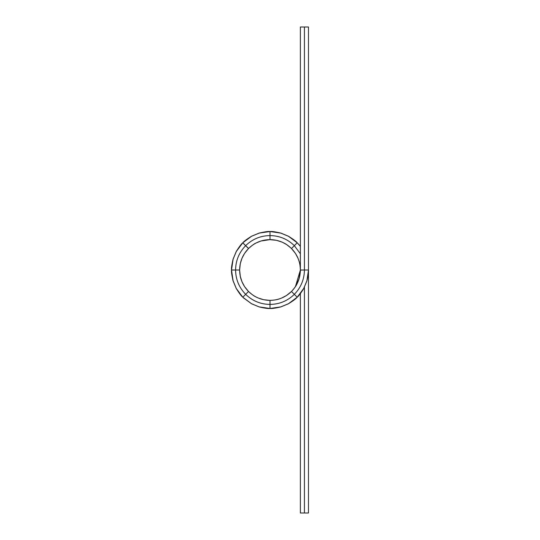 <?xml version="1.0" encoding="UTF-8"?>
<svg xmlns="http://www.w3.org/2000/svg" width="540" height="540" viewBox="0 0 540 540"><rect width="100%" height="100%" fill="white"/><g stroke="black" fill="none" stroke-linecap="round" stroke-linejoin="round"><path stroke-width="0.81" d="M280.523 307.004L288.704 303.622L280.82 306.923L270 308.475L269.993 300.375C278.336 300.254 285.498 297.284 291.478 291.478L294.341 294.341C287.564 300.922 279.45 304.283 270 304.425C279.45 304.283 287.564 300.922 294.341 294.341L297.196 297.216L303.777 288.414L306.909 280.861L308.475 270L308.475 513L300.375 513L300.375 293.612L300.375 513L304.425 513L300.375 513L300.375 293.612M288.333 303.824C293.173 300.834 296.129 298.634 297.196 297.216L303.865 288.252C300.76 293.267 298.539 296.251 297.203 297.209L288.333 303.824L280.915 306.889L270.02 308.475L270 300.375C278.336 300.254 285.498 297.284 291.478 291.478C297.284 285.498 300.254 278.336 300.375 270L304.425 270C304.283 279.45 300.922 287.564 294.341 294.341L292.849 292.849L294.341 294.341C287.564 300.922 279.45 304.283 270 304.425C260.55 304.283 252.437 300.922 245.66 294.341C239.078 287.564 235.717 279.45 235.575 270C235.717 260.55 239.078 252.437 245.66 245.66C252.437 239.078 260.55 235.717 270 235.575C279.45 235.717 287.564 239.078 294.341 245.66L292.849 247.151L294.341 245.66L300.375 253.807L294.341 245.66L291.478 248.522C297.284 254.502 300.254 261.664 300.375 270L295.447 286.578M291.323 291.634L291.478 291.478C297.284 285.498 300.254 278.336 300.375 270L300.375 27L304.425 27L304.425 270L304.425 27L308.475 27L300.375 27L304.425 27L304.425 270C304.283 279.45 300.922 287.564 294.341 294.341C300.922 287.564 304.283 279.45 304.425 270L303.581 270M280.793 233.071L288.461 236.243L297.216 242.804L300.375 246.388L297.209 242.798L291.478 248.522L294.341 245.66L300.375 253.807M251.539 236.243L259.477 232.997L251.296 236.378M233.071 259.2L236.419 251.222L232.99 259.484M236.372 288.691L232.976 280.449M259.207 306.929L251.539 303.757L242.791 297.209L236.176 288.333L233.111 280.922L231.525 269.987L233.118 259.045L236.189 251.633L242.804 242.784L251.667 236.176L259.079 233.111L269.987 231.525L280.955 233.118L288.36 236.189L297.203 242.791L294.341 245.66C287.564 239.078 279.45 235.717 270 235.575L270 239.625C278.336 239.747 285.498 242.716 291.478 248.522L292.302 249.379M280.76 306.936L280.402 307.037M251.276 303.608L259.18 306.923M303.865 288.252L307.031 280.435L303.581 288.772M270.392 300.375L270.007 300.375C261.664 300.254 254.502 297.284 248.522 291.478L248.522 291.478C242.716 285.498 239.747 278.336 239.625 270L239.625 270C239.747 261.664 242.716 254.502 248.522 248.522L248.522 248.522C254.502 242.716 261.664 239.747 270 239.625L270 239.625C278.336 239.747 285.498 242.716 291.478 248.522L291.553 248.596M242.737 242.851L248.522 248.522C254.502 242.716 261.664 239.747 270 239.625L270 235.575L270 239.625L270.877 239.638M231.525 270.047L239.625 270C239.747 261.664 242.716 254.502 248.522 248.522L245.66 245.66L248.582 248.461M270.513 300.368L270.007 300.375L270 304.425C260.55 304.283 252.437 300.922 245.66 294.341C252.437 300.922 260.55 304.283 270 304.425L269.98 308.475L259.045 306.882L251.633 303.804L242.804 297.216L248.522 291.478C242.716 285.498 239.747 278.336 239.625 270L235.575 270L239.625 270L239.652 268.684M270.047 231.525L259.072 233.111C264.647 231.802 268.292 231.275 270 231.525L270 235.575C260.55 235.717 252.437 239.078 245.66 245.66L242.791 242.791L245.66 245.66C239.078 252.437 235.717 260.55 235.575 270L231.525 270L235.575 270C235.717 279.45 239.078 287.564 245.66 294.341L242.791 297.209L245.66 294.341C239.078 287.564 235.717 279.45 235.575 270C235.717 260.55 239.078 252.437 245.66 245.66C252.437 239.078 260.55 235.717 270 235.575C279.45 235.717 287.564 239.078 294.341 245.66L297.203 242.791L298.634 244.303M270 304.425L270 302.306L270 304.425M304.425 27L308.475 27L308.475 270L308.475 27L308.475 270L302.306 270L308.475 270L308.475 513L304.425 513L304.425 287.179M282.089 297.864L286.517 295.488L291.478 291.478L286.517 295.488L281.624 298.06C278.735 299.032 277.742 299.984 270 300.375C261.664 300.254 254.502 297.284 248.522 291.478L248.272 291.222M233.037 259.322L233.118 259.045C231.809 264.587 231.275 268.238 231.525 269.987L231.626 267.185M236.311 288.583L236.176 288.333C239.166 293.18 241.373 296.129 242.784 297.196L240.779 295.029M300.375 269.919L300.375 27L300.375 270L304.425 270L300.375 270.108M259.24 233.064L259.619 232.956M236.351 288.65L232.983 280.496M251.519 303.743L243.378 297.776M259.22 306.929L265.673 308.232M288.725 236.392L280.55 233.003M304.425 270L308.475 270.007C308.738 271.674 308.198 275.346 306.869 281.009M306.909 280.861C308.185 275.447 308.711 271.836 308.475 270.02L308.475 513L304.425 513M297.621 243.216L299.268 245.025M299.356 245.133L299.653 245.491M288.549 236.291L288.934 236.507M251.471 303.716L251.12 303.521M280.915 306.889L270 308.475C271.701 308.725 275.339 308.198 280.922 306.889L280.922 306.889M303.757 288.461L303.514 288.9M270.689 231.532L271.957 231.572M272.889 231.633L273.584 231.694M288.461 236.243L288.86 236.466M296.237 241.859L296.642 242.244M244.883 240.854L251.208 236.425M259.187 233.078L259.706 232.929M268.65 231.552L269.204 231.532M231.66 266.814L231.694 266.389M231.714 266.159L231.761 265.734M236.243 251.539L236.756 250.634M240.638 294.86L240.341 294.509M240.253 294.408L239.902 293.969M233.01 280.584L232.875 280.105M231.552 271.384L231.525 270.277M269.345 308.468L267.941 308.421M267.206 308.374L266.409 308.306M266.247 308.293L265.606 308.225M244.033 298.391L243.29 297.695M296.737 297.662L295.643 298.681M295.225 299.052L294.543 299.626M294.422 299.727L293.902 300.152M280.82 306.923L280.422 307.037M271.363 308.448L270.709 308.468M271.546 239.666L272.106 239.699M269.507 239.632L276.345 240.293L281.624 241.94C284.324 243.284 285.707 243.31 291.478 248.522L295.488 253.483L298.06 258.377C299.025 261.252 299.977 262.244 300.375 270L299.707 276.345L298.06 281.624L295.447 286.578L292.937 289.913M239.638 269.123L239.666 268.421M247.941 290.878L247.286 290.169M268.684 300.348L267.725 300.287M290.534 292.383L290.142 292.734M300.368 270.668L300.328 271.735M291.58 248.623L292.592 249.703M248.474 248.569L248.522 248.522C252.221 245.275 254.704 243.452 255.953 243.068L260.901 241.022L270 239.625L276.345 240.293L281.637 241.947M248.866 291.816L247.61 290.527M239.625 270.068L240.293 263.655L241.454 259.625M248.542 291.499L248.522 291.478C254.293 296.69 255.677 296.716 258.377 298.06L263.655 299.707L269.764 300.375M268.866 300.355L268.367 300.328M290.662 292.262L290.324 292.572M295.083 287.132L298.991 279.072L300.368 270.756M282.805 242.46L286.531 244.519L290.912 247.968M264.924 240.05L265.761 239.922M266.895 239.787L270 239.625M239.625 270C240.017 277.749 240.968 278.741 241.94 281.624L244.512 286.517L248.522 291.478L244.512 286.517L241.94 281.624L240.3 276.352L239.625 270L240.293 263.655L241.94 258.377L244.505 253.496L248.522 248.522M291.478 291.478C296.669 285.714 296.73 284.411 298.323 280.976L299.72 276.278L300.375 270L300.375 27M273.632 231.694L280.753 233.057M297.196 242.784L288.353 236.189C293.22 239.207 296.17 241.407 297.203 242.791L300.375 246.388M242.784 242.804C241.421 243.81 239.22 246.753 236.189 251.633C239.207 246.773 241.407 243.824 242.791 242.798L242.798 242.791C243.864 241.373 246.821 239.166 251.667 236.176M231.674 266.632L232.949 259.646M240.469 294.665L236.48 288.88M232.74 279.592L231.532 270.662M251.64 303.811L242.804 297.216M293.929 300.132L288.792 303.575M303.811 288.36L302.197 291.053M270.014 231.525C271.762 231.275 275.407 231.809 280.955 233.118M233.111 280.922C231.802 275.326 231.269 271.688 231.525 270.014M269.98 308.475C268.232 308.725 264.587 308.192 259.045 306.882M297.216 297.196C298.64 296.116 300.821 293.186 303.777 288.414M308.475 27L308.475 270"/></g></svg>
